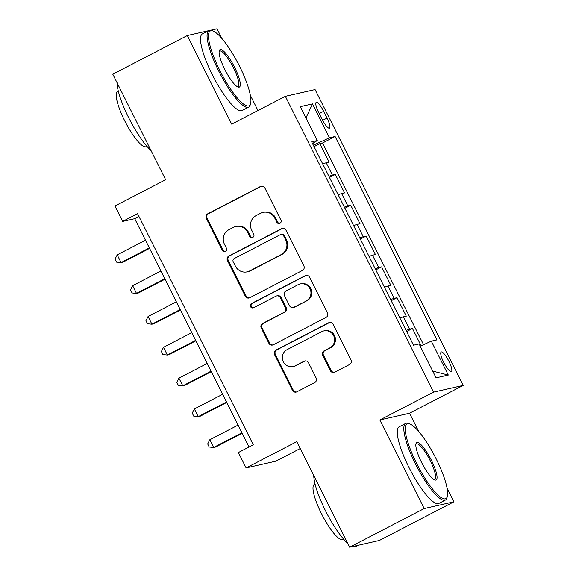 <?xml version="1.0" encoding="UTF-8"?>
<svg xmlns="http://www.w3.org/2000/svg" width="576" height="576" viewBox="0 0 576 576"><rect width="100%" height="100%" fill="white"/><g stroke="black" fill="none" stroke-linecap="round" stroke-linejoin="round"><path stroke-width="0.86" d="M279.965 223.322A2.369 2.304 -102.8 0 0 280.958 220.147L264.859 188.006A3.391 3.29 -102.8 0 0 260.417 186.502L207.734 213.811A3.391 3.29 -102.8 0 0 206.323 218.347L222.415 250.488A2.369 2.304 -102.8 0 0 225.526 251.539A2.369 2.304 -102.8 0 0 226.512 248.364L224.431 244.202A10.843 10.534 -102.8 0 1 228.953 229.673L233.338 227.398A10.843 10.534 -102.8 0 1 247.55 232.222L249.638 236.376A2.369 2.304 -102.8 0 0 252.749 237.434A2.369 2.304 -102.8 0 0 253.735 234.252L251.654 230.098A10.843 10.534 -102.8 0 1 256.169 215.561L260.561 213.286A10.843 10.534 -102.8 0 1 274.774 218.11L276.854 222.271A2.369 2.304 -102.8 0 0 279.965 223.322M448.87 361.202A11.045 2.556 62.6 0 0 441.216 351.979A11.045 2.556 62.6 0 0 443.729 362.369A11.045 2.556 62.6 0 0 451.382 371.592A11.045 2.556 62.6 0 0 448.87 361.202M330.336 370.656A3.391 3.29 -102.8 0 0 334.778 372.168L349.56 364.507A3.391 3.29 -102.8 0 0 350.971 359.964L333.101 324.274A3.391 3.29 -102.8 0 0 328.658 322.762L275.969 350.071A3.391 3.29 -102.8 0 0 274.558 354.614L292.435 390.305A3.391 3.29 -102.8 0 0 296.87 391.81L314.726 382.558A3.391 3.29 -102.8 0 0 316.138 378.014L308.491 362.743A3.391 3.29 -102.8 0 0 304.049 361.231L295.193 365.825A9.065 8.806 -102.8 0 1 282.874 360.756A9.065 8.806 -102.8 0 1 287.093 349.639L321.775 331.661A9.065 8.806 -102.8 0 1 334.094 336.73A9.065 8.806 -102.8 0 1 329.882 347.846L324.101 350.842A3.391 3.29 -102.8 0 0 322.69 355.385L330.336 370.656L331.135 370.476A3.391 3.29 -102.8 0 0 334.411 372.326M208.548 30.73L187.33 35.546L112.781 74.189L165.636 179.726L114.941 205.999L122.659 221.407L137.563 213.682L253.296 444.794L238.392 452.527L246.103 467.935L275.818 461.182L300.24 448.531M418.658 431.424L409.543 413.222L379.829 419.969L424.195 508.558L349.646 547.2L296.798 441.655L246.103 467.935M379.829 419.969L433.505 392.148L285.365 96.322L315.079 89.575L463.219 385.402L433.505 392.148M187.33 35.546L231.696 124.142L285.365 96.322M302.45 270.439A3.391 3.29 -102.8 0 0 303.862 265.896L285.991 230.206A3.391 3.29 -102.8 0 0 281.549 228.694L228.866 256.003A3.391 3.29 -102.8 0 0 227.455 260.546L245.326 296.237A3.391 3.29 -102.8 0 0 249.768 297.742L302.45 270.439M309.542 277.236L327.42 312.926A3.391 3.29 -102.8 0 1 326.002 317.47L273.319 344.779A3.391 3.29 -102.8 0 1 268.877 343.267L261.23 327.996A3.391 3.29 -102.8 0 1 262.642 323.453L284.011 312.379A3.391 3.29 -102.8 0 0 285.422 307.836L280.346 297.706A3.391 3.29 -102.8 0 0 275.904 296.194L253.663 307.728A2.369 2.304 -102.8 0 1 250.438 306.403A2.369 2.304 -102.8 0 1 251.539 303.494L305.1 275.731A3.391 3.29 -102.8 0 1 309.542 277.236M424.195 508.558L453.91 501.811L379.361 540.454L349.646 547.2M221.911 38.527L217.044 28.8L210.557 30.269M421.135 345.816L412.466 328.5L406.634 331.524M406.102 330.458A13.81 0.806 -26.6 0 1 409.536 329.17L403.366 316.843L406.296 316.174L397.037 297.684L391.205 300.708M390.672 299.642A13.81 0.806 -26.6 0 1 394.106 298.354L387.936 286.027L390.866 285.358L381.607 266.868L375.775 269.892M375.242 268.826A13.81 0.806 -26.6 0 1 378.677 267.538L372.499 255.211L375.43 254.542L366.17 236.059L360.346 239.076M359.813 238.01A13.81 0.806 -26.6 0 1 363.24 236.722L357.07 224.395L360 223.733L350.741 205.243L344.909 208.26M344.376 207.194A13.81 0.806 -26.6 0 1 347.81 205.906L341.64 193.579L344.57 192.917L335.311 174.427L332.381 175.09A13.81 0.806 153.4 0 0 328.946 176.378M329.479 177.444L335.311 174.427M318.658 112.442L322.056 119.218A10.699 2.477 62.6 0 0 329.472 128.16A10.699 2.477 62.6 0 0 327.031 118.087L323.64 111.312A10.699 2.477 62.6 0 0 316.224 102.377A10.699 2.477 62.6 0 0 318.658 112.442M420.257 346.219L431.316 341.165L436.939 339.89L335.095 136.505L329.472 137.786L313.337 145.21M431.316 341.165L448.294 375.062L436.09 377.834L419.112 343.937L413.489 345.211L311.645 141.833L317.268 140.558L300.29 106.661L312.502 103.889L329.472 137.786M423.576 344.7L322.567 142.999L319.882 143.611L329.141 162.101L326.21 162.763A13.81 0.806 153.4 0 0 322.776 164.059M347.81 205.906L350.741 205.243M363.24 236.722L366.17 236.059M378.677 267.538L381.607 266.868M394.106 298.354L397.037 297.684M409.536 329.17L412.466 328.5M314.33 144.698L313.452 142.942M257.969 110.527L250.337 95.292M409.543 413.222L463.219 385.402M453.91 501.811L447.084 488.189M122.659 221.407L134.705 218.678L249.041 447.005M138.96 216.468L134.705 218.678M314.05 146.635L319.882 143.611M322.567 142.999L335.095 136.505M312.502 143.539L317.268 140.558M341.64 193.579A13.81 0.806 153.4 0 0 338.206 194.868M357.07 224.395A13.81 0.806 153.4 0 0 353.635 225.684M372.499 255.211A13.81 0.806 153.4 0 0 369.065 256.5M387.936 286.027A13.81 0.806 153.4 0 0 384.502 287.316M403.366 316.843A13.81 0.806 153.4 0 0 399.931 318.132M305.942 117.95L312.502 103.889M448.294 375.062L432.72 371.102M279.821 223.394A2.369 2.304 -102.8 0 1 277.661 222.084L275.58 217.93A10.843 10.534 -102.8 0 0 263.808 212.206L263.009 212.393M235.786 226.498L236.592 226.318A10.843 10.534 -102.8 0 1 248.357 232.034L250.438 236.196A2.369 2.304 -102.8 0 0 252.605 237.499M261.59 186.156A3.391 3.29 -102.8 0 0 261.223 186.322L208.541 213.624A3.391 3.29 -102.8 0 0 207.122 218.167L223.222 250.308A2.369 2.304 -102.8 0 0 225.382 251.611M282.722 228.348A3.391 3.29 -102.8 0 0 282.355 228.514L229.666 255.823A3.391 3.29 -102.8 0 0 228.254 260.359L246.132 296.057A3.391 3.29 -102.8 0 0 249.401 297.907M283.558 235.656A2.369 2.304 -102.8 0 0 280.447 234.598L234.202 258.566A2.369 2.304 -102.8 0 0 233.215 261.749L235.411 266.134A10.843 10.534 -102.8 0 0 249.624 270.958L281.239 254.57A10.843 10.534 -102.8 0 0 285.754 240.041L283.558 235.656L284.364 235.469A2.369 2.304 -102.8 0 0 281.786 234.223L280.987 234.403M247.183 271.85L247.982 271.67A10.843 10.534 -102.8 0 0 250.43 270.778L249.624 270.958M284.364 235.469L286.56 239.861A10.843 10.534 -102.8 0 1 282.038 254.39L250.43 270.778M276.667 295.92L277.474 295.733A3.391 3.29 -102.8 0 1 281.153 297.526L286.222 307.656A3.391 3.29 -102.8 0 1 284.81 312.199L263.448 323.273A3.391 3.29 -102.8 0 0 262.03 327.816L269.683 343.087A3.391 3.29 -102.8 0 0 272.952 344.938M306.274 275.386A3.391 3.29 -102.8 0 0 305.906 275.544L252.346 303.307A2.369 2.304 -102.8 0 0 253.519 307.793M306.18 300.888A9.065 8.806 -102.8 0 0 300.118 283.954A9.065 8.806 -102.8 0 0 298.08 284.702L285.854 291.038A3.391 3.29 -102.8 0 0 284.443 295.582L289.519 305.712A3.391 3.29 -102.8 0 0 293.962 307.224L306.986 300.708A9.065 8.806 -102.8 0 0 300.924 283.774L300.118 283.954M293.198 307.498L293.998 307.318A3.391 3.29 -102.8 0 0 294.761 307.037L293.962 307.224M306.986 300.708L294.761 307.037M323.82 330.919L324.626 330.732A9.065 8.806 -102.8 0 1 330.682 347.666L324.9 350.662A3.391 3.29 -102.8 0 0 323.489 355.205L331.135 370.476M293.148 366.574L293.954 366.386A9.065 8.806 -102.8 0 0 295.999 365.638L295.193 365.825M305.222 360.893A3.391 3.29 -102.8 0 0 304.855 361.051L295.999 365.638M329.825 322.416A3.391 3.29 -102.8 0 0 329.458 322.582L276.775 349.891A3.391 3.29 -102.8 0 0 275.364 354.434L293.234 390.125A3.391 3.29 -102.8 0 0 296.503 391.975M145.483 240.206L117.209 254.866L121.068 262.57L123.07 262.116L149.573 248.378M117.209 254.866L115.092 259.049L116.633 262.13L121.068 262.57L149.342 247.91M239.494 66.146A42.12 9.742 62.6 0 0 212.933 30.982A42.12 9.742 62.6 0 0 219.902 70.596A42.12 9.742 62.6 0 0 250.582 103.622A42.12 9.742 62.6 0 0 239.494 66.146M250.582 103.622L250.2 104.954A43.15 9.979 -117.4 0 1 248.666 107.143A43.15 9.979 -117.4 0 1 218.765 71.114A43.15 9.979 -117.4 0 1 208.951 30.521A43.15 9.979 -117.4 0 1 211.622 30.528L212.933 30.982M234.598 67.255A21.06 4.867 -117.4 0 1 238.082 87.062A21.06 4.867 -117.4 0 1 224.798 69.48A21.06 4.867 -117.4 0 1 219.262 50.738A21.06 4.867 -117.4 0 1 234.598 67.255M237.377 86.738A20.023 4.63 62.6 0 0 238.018 86.609A20.023 4.63 62.6 0 0 233.46 67.774A20.023 4.63 62.6 0 0 219.593 51.055A20.023 4.63 62.6 0 0 219.118 51.509M151.02 150.545A43.15 9.979 -117.4 0 1 128.714 117.792A43.15 9.979 -117.4 0 1 117.007 82.627M146.902 146.282L146.189 146.65A31.068 7.186 -117.4 0 1 124.668 120.708A31.068 7.186 -117.4 0 1 117.598 91.476L118.303 91.109M248.666 107.143L242.1 110.549A43.15 9.979 -117.4 0 1 212.206 74.513A43.15 9.979 -117.4 0 1 202.385 33.919L208.951 30.521M436.241 459.036A42.12 9.742 62.6 0 0 409.68 423.878A42.12 9.742 62.6 0 0 416.65 463.486A42.12 9.742 62.6 0 0 447.329 496.519A42.12 9.742 62.6 0 0 436.241 459.036M447.329 496.519L446.947 497.851A43.15 9.979 -117.4 0 1 445.414 500.04A43.15 9.979 -117.4 0 1 415.512 464.004A43.15 9.979 -117.4 0 1 405.698 423.418A43.15 9.979 -117.4 0 1 408.37 423.425L409.68 423.878M431.345 460.152A21.06 4.867 -117.4 0 1 434.83 479.959A21.06 4.867 -117.4 0 1 421.546 462.377A21.06 4.867 -117.4 0 1 416.009 443.635A21.06 4.867 -117.4 0 1 431.345 460.152M434.124 479.628A20.023 4.63 62.6 0 0 434.765 479.506A20.023 4.63 62.6 0 0 430.207 460.67A20.023 4.63 62.6 0 0 416.34 443.952A20.023 4.63 62.6 0 0 415.865 444.398M347.767 543.434A43.15 9.979 -117.4 0 1 325.462 510.682A43.15 9.979 -117.4 0 1 313.754 475.524M343.649 539.172L342.936 539.546A31.068 7.186 -117.4 0 1 321.415 513.598A31.068 7.186 -117.4 0 1 314.345 484.373L315.05 484.006M445.414 500.04L438.847 503.438A43.15 9.979 -117.4 0 1 408.953 467.41A43.15 9.979 -117.4 0 1 399.132 426.816L405.698 423.418M358.142 545.27L355.356 546.718A43.15 9.979 -117.4 0 1 352.354 546.588M160.913 271.022L132.638 285.682L136.498 293.386L138.506 292.932L165.01 279.194M132.638 285.682L130.522 289.865L132.062 292.946L136.498 293.386L164.772 278.726M176.35 301.838L148.068 316.498L151.927 324.202L153.936 323.741L180.439 310.01M148.068 316.498L145.951 320.681L147.499 323.762L151.927 324.202L180.202 309.542M191.779 332.654L163.498 347.314L167.357 355.018L169.366 354.557L195.869 340.819M163.498 347.314L161.381 351.497L162.929 354.578L167.357 355.018L195.638 340.358M207.209 363.47L178.934 378.13L182.786 385.834L184.795 385.373L211.298 371.635M178.934 378.13L176.818 382.313L178.358 385.394L182.786 385.834L211.068 371.174M222.638 394.286L194.364 408.938L198.223 416.642L200.232 416.189L226.728 402.451M194.364 408.938L192.247 413.129L193.788 416.21L198.223 416.642L226.498 401.99M238.075 425.102L209.794 439.754L213.653 447.458L215.662 447.005L242.165 433.267M209.794 439.754L207.677 443.938L209.218 447.019L213.653 447.458L241.927 432.806M332.381 175.09L326.21 162.763M319.234 113.594L323.64 111.312M322.646 120.362L327.031 118.087M275.58 217.93L274.774 218.11M250.438 236.196L249.638 236.376M248.357 232.034L247.55 232.222M223.222 250.308L222.415 250.488M207.122 218.167L206.323 218.347M208.541 213.624L207.734 213.811M261.223 186.322L260.417 186.502M277.661 222.084L276.854 222.271M246.132 296.057L245.326 296.237M228.254 260.359L227.455 260.546M229.666 255.823L228.866 256.003M282.355 228.514L281.549 228.694M282.038 254.39L281.239 254.57M286.56 239.861L285.754 240.041M269.683 343.087L268.877 343.267M262.03 327.816L261.23 327.996M263.448 323.273L262.642 323.453M284.81 312.199L284.011 312.379M286.222 307.656L285.422 307.836M281.153 297.526L280.346 297.706M252.346 303.307L251.539 303.494M305.906 275.544L305.1 275.731M323.489 355.205L322.69 355.385M324.9 350.662L324.101 350.842M330.682 347.666L329.882 347.846M304.855 361.051L304.049 361.231M293.234 390.125L292.435 390.305M275.364 354.434L274.558 354.614M276.775 349.891L275.969 350.071M329.458 322.582L328.658 322.762"/></g></svg>
